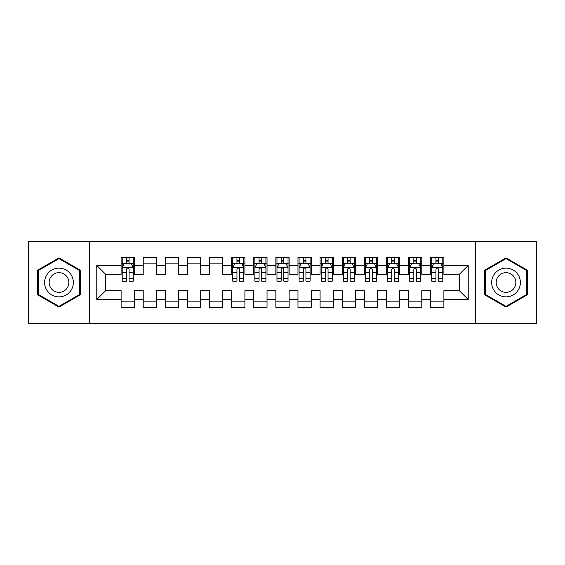 <?xml version="1.0" encoding="UTF-8"?>
<svg xmlns="http://www.w3.org/2000/svg" width="565" height="565" viewBox="0 0 565 565"><rect width="100%" height="100%" fill="white"/><g stroke="black" fill="none" stroke-linecap="round" stroke-linejoin="round"><path stroke-width="0.85" d="M475.511 323.399L536.75 323.399L536.75 241.601L475.511 241.601L475.511 323.399L89.489 323.399L89.489 241.601L28.25 241.601L28.25 323.399L89.489 323.399M475.511 241.601L89.489 241.601M96.784 299.521L96.784 265.479L121.108 265.479L121.108 274.322L105.634 274.322L105.634 290.678L96.784 299.521L121.108 299.521L121.108 307.374L134.371 307.374L134.371 299.521L143.213 299.521L143.213 307.374L156.484 307.374L156.484 299.521L165.326 299.521L165.326 307.374L178.589 307.374L178.589 299.521L187.432 299.521L187.432 307.374L200.695 307.374L200.695 299.521L209.544 299.521L209.544 307.374L222.808 307.374L222.808 299.521L231.65 299.521L231.65 307.374L244.913 307.374L244.913 299.521L253.756 299.521L253.756 307.374L267.026 307.374L267.026 299.521L275.868 299.521L275.868 307.374L289.132 307.374L289.132 299.521L297.974 299.521L297.974 307.374L311.244 307.374L311.244 299.521L320.087 299.521L320.087 307.374L333.35 307.374L333.35 299.521L342.192 299.521L342.192 307.374L355.456 307.374L355.456 299.521L364.305 299.521L364.305 307.374L377.568 307.374L377.568 299.521L386.411 299.521L386.411 307.374L399.674 307.374L399.674 299.521L408.516 299.521L408.516 307.374L421.787 307.374L421.787 299.521L430.629 299.521L430.629 307.374L443.892 307.374L443.892 290.678L459.366 290.678L459.366 274.322L443.892 274.322L443.892 265.479L468.216 265.479L468.216 299.521L443.892 299.521M443.892 265.479L443.892 257.626L430.629 257.626L430.629 265.479L421.787 265.479L421.787 257.626L408.516 257.626L408.516 265.479L399.674 265.479L399.674 257.626L386.411 257.626L386.411 265.479L377.568 265.479L377.568 257.626L364.305 257.626L364.305 265.479L355.456 265.479L355.456 257.626L342.192 257.626L342.192 265.479L333.35 265.479L333.35 257.626L320.087 257.626L320.087 265.479L311.244 265.479L311.244 257.626L297.974 257.626L297.974 265.479L289.132 265.479L289.132 257.626L275.868 257.626L275.868 265.479L267.026 265.479L267.026 257.626L253.756 257.626L253.756 265.479L244.913 265.479L244.913 257.626L231.65 257.626L231.65 265.479L222.808 265.479L222.808 257.626L209.544 257.626L209.544 265.479L200.695 265.479L200.695 257.626L187.432 257.626L187.432 265.479L178.589 265.479L178.589 257.626L165.326 257.626L165.326 265.479L156.484 265.479L156.484 257.626L143.213 257.626L143.213 265.479L134.371 265.479L134.371 257.626L121.108 257.626L121.108 265.479M421.787 299.521L421.787 290.678L430.629 290.678L430.629 299.521M468.216 265.479L459.366 274.322M399.674 299.521L399.674 290.678L408.516 290.678L408.516 299.521M430.629 265.479L430.629 274.322L421.787 274.322L421.787 265.479M377.568 299.521L377.568 290.678L386.411 290.678L386.411 299.521M408.516 265.479L408.516 274.322L399.674 274.322L399.674 265.479M355.456 299.521L355.456 290.678L364.305 290.678L364.305 299.521M386.411 265.479L386.411 274.322L377.568 274.322L377.568 265.479M333.35 299.521L333.35 290.678L342.192 290.678L342.192 299.521M364.305 265.479L364.305 274.322L355.456 274.322L355.456 265.479M311.244 299.521L311.244 290.678L320.087 290.678L320.087 299.521M342.192 265.479L342.192 274.322L333.35 274.322L333.35 265.479M289.132 299.521L289.132 290.678L297.974 290.678L297.974 299.521M320.087 265.479L320.087 274.322L311.244 274.322L311.244 265.479M267.026 299.521L267.026 290.678L275.868 290.678L275.868 299.521M297.974 265.479L297.974 274.322L289.132 274.322L289.132 265.479M244.913 299.521L244.913 290.678L253.756 290.678L253.756 299.521M275.868 265.479L275.868 274.322L267.026 274.322L267.026 265.479M222.808 299.521L222.808 290.678L231.65 290.678L231.65 299.521M253.756 265.479L253.756 274.322L244.913 274.322L244.913 265.479M200.695 299.521L200.695 290.678L209.544 290.678L209.544 299.521M231.65 265.479L231.65 274.322L222.808 274.322L222.808 265.479M178.589 299.521L178.589 290.678L187.432 290.678L187.432 299.521M209.544 265.479L209.544 274.322L200.695 274.322L200.695 265.479M156.484 299.521L156.484 290.678L165.326 290.678L165.326 299.521M187.432 265.479L187.432 274.322L178.589 274.322L178.589 265.479M134.371 299.521L134.371 290.678L143.213 290.678L143.213 299.521M165.326 265.479L165.326 274.322L156.484 274.322L156.484 265.479M105.634 290.678L121.108 290.678L121.108 299.521M143.213 265.479L143.213 274.322L134.371 274.322L134.371 265.479M430.629 263.156L431.731 263.156M442.791 263.156L443.892 263.156M408.516 263.156L409.625 263.156M420.678 263.156L421.787 263.156M386.411 263.156L387.519 263.156M398.572 263.156L399.674 263.156M364.305 263.156L365.407 263.156M376.459 263.156L377.568 263.156M342.192 263.156L343.301 263.156M354.354 263.156L355.456 263.156M320.087 263.156L321.188 263.156M332.241 263.156L333.35 263.156M297.974 263.156L299.083 263.156M310.136 263.156L311.244 263.156M275.868 263.156L276.97 263.156M288.03 263.156L289.132 263.156M253.756 263.156L254.864 263.156M265.917 263.156L267.026 263.156M231.65 263.156L232.759 263.156M243.812 263.156L244.913 263.156M209.544 263.156L222.808 263.156M187.432 263.156L200.695 263.156M165.326 263.156L178.589 263.156M143.213 263.156L156.484 263.156M121.108 263.156L122.21 263.156M133.269 263.156L134.371 263.156M121.108 301.844L134.371 301.844M143.213 301.844L156.484 301.844M165.326 301.844L178.589 301.844M187.432 301.844L200.695 301.844M209.544 301.844L222.808 301.844M231.65 301.844L244.913 301.844M253.756 301.844L267.026 301.844M275.868 301.844L289.132 301.844M297.974 301.844L311.244 301.844M320.087 301.844L333.35 301.844M342.192 301.844L355.456 301.844M364.305 301.844L377.568 301.844M386.411 301.844L399.674 301.844M408.516 301.844L421.787 301.844M430.629 301.844L443.892 301.844M96.784 265.479L105.634 274.322M459.366 290.678L468.216 299.521M80.315 270.183L58.979 257.866L37.643 270.183L37.643 294.817L58.979 307.134L80.315 294.817L80.315 270.183M484.685 270.183L484.685 294.817L506.021 307.134L527.357 294.817L527.357 270.183L506.021 257.866L484.685 270.183M129.067 260.5L126.412 260.5M133.269 278.404L129.067 278.404L129.067 281.172L133.269 281.172L133.269 267.69L131.059 263.269L124.42 263.269L122.21 267.69L122.21 281.172L126.412 281.172L126.412 278.404L122.21 278.404M122.21 267.69L122.21 257.626M133.269 267.69L133.269 257.626M126.412 263.269L126.412 257.626M129.067 257.626L129.067 263.269M129.067 278.404L129.067 269.343C128.184 267.64 127.302 267.64 126.412 269.343L126.412 278.404M129.067 263.156L126.412 263.156M71.423 275.317A14.372 14.372 0 0 0 51.796 270.056A14.372 14.372 0 0 0 46.535 289.683A14.372 14.372 0 0 0 66.169 294.944A14.372 14.372 0 0 0 71.423 275.317M67.503 277.577A9.838 9.838 0 0 0 54.063 273.983A9.838 9.838 0 0 0 50.462 287.423A9.838 9.838 0 0 0 63.902 291.017A9.838 9.838 0 0 0 67.503 277.577M58.979 306.371L38.307 294.436L38.307 270.564L58.979 258.629L79.651 270.564L79.651 294.436L58.979 306.371M518.465 275.317A14.372 14.372 0 0 0 498.831 270.056A14.372 14.372 0 0 0 493.577 289.683A14.372 14.372 0 0 0 513.204 294.944A14.372 14.372 0 0 0 518.465 275.317M514.538 277.577A9.838 9.838 0 0 0 501.099 273.983A9.838 9.838 0 0 0 497.497 287.423A9.838 9.838 0 0 0 510.937 291.017A9.838 9.838 0 0 0 514.538 277.577M506.021 306.371L485.349 294.436L485.349 270.564L506.021 258.629L526.693 270.564L526.693 294.436L506.021 306.371M239.609 260.5L236.954 260.5M243.812 278.404L239.609 278.404L239.609 281.172L243.812 281.172L243.812 267.69L241.601 263.269L234.969 263.269L232.759 267.69L232.759 281.172L236.954 281.172L236.954 278.404L232.759 278.404M232.759 267.69L232.759 257.626M243.812 267.69L243.812 257.626M236.954 263.269L236.954 257.626M239.609 257.626L239.609 263.269M239.609 278.404L239.609 269.343C238.727 267.64 237.844 267.64 236.954 269.343L236.954 278.404M239.609 263.156L236.954 263.156M261.715 260.5L259.067 260.5M265.917 278.404L261.715 278.404L261.715 281.172L265.917 281.172L265.917 267.69L263.707 263.269L257.075 263.269L254.864 267.69L254.864 281.172L259.067 281.172L259.067 278.404L254.864 278.404M254.864 267.69L254.864 257.626M265.917 267.69L265.917 257.626M259.067 263.269L259.067 257.626M261.715 257.626L261.715 263.269M261.715 278.404L261.715 269.343C260.832 267.64 259.949 267.64 259.067 269.343L259.067 278.404M261.715 263.156L259.067 263.156M283.828 260.5L281.172 260.5M288.03 278.404L283.828 278.404L283.828 281.172L288.03 281.172L288.03 267.69L285.819 263.269L279.181 263.269L276.97 267.69L276.97 281.172L281.172 281.172L281.172 278.404L276.97 278.404M276.97 267.69L276.97 257.626M288.03 267.69L288.03 257.626M281.172 263.269L281.172 257.626M283.828 257.626L283.828 263.269M283.828 278.404L283.828 269.343C282.945 267.64 282.062 267.64 281.172 269.343L281.172 278.404M283.828 263.156L281.172 263.156M305.933 260.5L303.285 260.5M310.136 278.404L305.933 278.404L305.933 281.172L310.136 281.172L310.136 267.69L307.925 263.269L301.293 263.269L299.083 267.69L299.083 281.172L303.285 281.172L303.285 278.404L299.083 278.404M299.083 267.69L299.083 257.626M310.136 267.69L310.136 257.626M303.285 263.269L303.285 257.626M305.933 257.626L305.933 263.269M305.933 278.404L305.933 269.343C305.051 267.64 304.168 267.64 303.285 269.343L303.285 278.404M305.933 263.156L303.285 263.156M328.046 260.5L325.391 260.5M332.241 278.404L328.046 278.404L328.046 281.172L332.241 281.172L332.241 267.69L330.031 263.269L323.399 263.269L321.188 267.69L321.188 281.172L325.391 281.172L325.391 278.404L321.188 278.404M321.188 267.69L321.188 257.626M332.241 267.69L332.241 257.626M325.391 263.269L325.391 257.626M328.046 257.626L328.046 263.269M328.046 278.404L328.046 269.343C327.163 267.64 326.273 267.64 325.391 269.343L325.391 278.404M328.046 263.156L325.391 263.156M350.152 260.5L347.496 260.5M354.354 278.404L350.152 278.404L350.152 281.172L354.354 281.172L354.354 267.69L352.143 263.269L345.512 263.269L343.301 267.69L343.301 281.172L347.496 281.172L347.496 278.404L343.301 278.404M343.301 267.69L343.301 257.626M354.354 267.69L354.354 257.626M347.496 263.269L347.496 257.626M350.152 257.626L350.152 263.269M350.152 278.404L350.152 269.343C349.269 267.64 348.386 267.64 347.496 269.343L347.496 278.404M350.152 263.156L347.496 263.156M372.264 260.5L369.609 260.5M376.459 278.404L372.264 278.404L372.264 281.172L376.459 281.172L376.459 267.69L374.249 263.269L367.617 263.269L365.407 267.69L365.407 281.172L369.609 281.172L369.609 278.404L365.407 278.404M365.407 267.69L365.407 257.626M376.459 267.69L376.459 257.626M369.609 263.269L369.609 257.626M372.264 257.626L372.264 263.269M372.264 278.404L372.264 269.343C371.382 267.64 370.492 267.64 369.609 269.343L369.609 278.404M372.264 263.156L369.609 263.156M394.37 260.5L391.714 260.5M398.572 278.404L394.37 278.404L394.37 281.172L398.572 281.172L398.572 267.69L396.362 263.269L389.73 263.269L387.519 267.69L387.519 281.172L391.714 281.172L391.714 278.404L387.519 278.404M387.519 267.69L387.519 257.626M398.572 267.69L398.572 257.626M391.714 263.269L391.714 257.626M394.37 257.626L394.37 263.269M394.37 278.404L394.37 269.343C393.487 267.64 392.604 267.64 391.714 269.343L391.714 278.404M394.37 263.156L391.714 263.156M416.476 260.5L413.827 260.5M420.678 278.404L416.476 278.404L416.476 281.172L420.678 281.172L420.678 267.69L418.467 263.269L411.836 263.269L409.625 267.69L409.625 281.172L413.827 281.172L413.827 278.404L409.625 278.404M409.625 267.69L409.625 257.626M420.678 267.69L420.678 257.626M413.827 263.269L413.827 257.626M416.476 257.626L416.476 263.269M416.476 278.404L416.476 269.343C415.593 267.64 414.71 267.64 413.827 269.343L413.827 278.404M416.476 263.156L413.827 263.156M438.588 260.5L435.933 260.5M442.791 278.404L438.588 278.404L438.588 281.172L442.791 281.172L442.791 267.69L440.58 263.269L433.941 263.269L431.731 267.69L431.731 281.172L435.933 281.172L435.933 278.404L431.731 278.404M431.731 267.69L431.731 257.626M442.791 267.69L442.791 257.626M435.933 263.269L435.933 257.626M438.588 257.626L438.588 263.269M438.588 278.404L438.588 269.343C437.706 267.64 436.823 267.64 435.933 269.343L435.933 278.404M438.588 263.156L435.933 263.156M133.213 267.577L122.266 267.577M122.21 263.53L124.293 263.53M131.186 263.53L133.269 263.53M126.412 272.478L122.21 272.478M133.269 272.478L129.067 272.478M129.067 261.906L126.412 261.906M243.755 267.577L232.808 267.577M232.759 263.53L234.835 263.53M241.728 263.53L243.812 263.53M236.954 272.478L232.759 272.478M243.812 272.478L239.609 272.478M239.609 261.906L236.954 261.906M265.861 267.577L254.921 267.577M254.864 263.53L256.941 263.53M263.841 263.53L265.917 263.53M259.067 272.478L254.864 272.478M265.917 272.478L261.715 272.478M261.715 261.906L259.067 261.906M287.973 267.577L277.027 267.577M276.97 263.53L279.054 263.53M285.947 263.53L288.03 263.53M281.172 272.478L276.97 272.478M288.03 272.478L283.828 272.478M283.828 261.906L281.172 261.906M310.079 267.577L299.139 267.577M299.083 263.53L301.159 263.53M308.059 263.53L310.136 263.53M303.285 272.478L299.083 272.478M310.136 272.478L305.933 272.478M305.933 261.906L303.285 261.906M332.192 267.577L321.245 267.577M321.188 263.53L323.272 263.53M330.165 263.53L332.241 263.53M325.391 272.478L321.188 272.478M332.241 272.478L328.046 272.478M328.046 261.906L325.391 261.906M354.297 267.577L343.358 267.577M343.301 263.53L345.377 263.53M352.278 263.53L354.354 263.53M347.496 272.478L343.301 272.478M354.354 272.478L350.152 272.478M350.152 261.906L347.496 261.906M376.41 267.577L365.463 267.577M365.407 263.53L367.483 263.53M374.383 263.53L376.459 263.53M369.609 272.478L365.407 272.478M376.459 272.478L372.264 272.478M372.264 261.906L369.609 261.906M398.516 267.577L387.569 267.577M387.519 263.53L389.596 263.53M396.496 263.53L398.572 263.53M391.714 272.478L387.519 272.478M398.572 272.478L394.37 272.478M394.37 261.906L391.714 261.906M420.621 267.577L409.682 267.577M409.625 263.53L411.701 263.53M418.601 263.53L420.678 263.53M413.827 272.478L409.625 272.478M420.678 272.478L416.476 272.478M416.476 261.906L413.827 261.906M442.734 267.577L431.787 267.577M431.731 263.53L433.814 263.53M440.707 263.53L442.791 263.53M435.933 272.478L431.731 272.478M442.791 272.478L438.588 272.478M438.588 261.906L435.933 261.906"/></g></svg>
